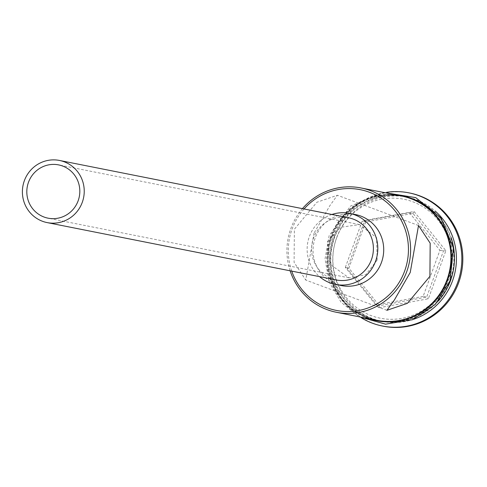 <?xml version="1.0" encoding="UTF-8"?>
<svg xmlns="http://www.w3.org/2000/svg" width="487" height="487" viewBox="0 0 487 487"><rect width="100%" height="100%" fill="white"/><g stroke="black" fill="none" stroke-linecap="round" stroke-linejoin="round"><path stroke-width="0.37" stroke-dasharray="2.44 1.83" d="M304.065 208.966A61.551 60.023 -78.8 0 0 292.097 229.079A61.551 60.023 -78.8 0 0 291.731 271.119M290.118 270.796A63.365 61.788 101.2 0 1 290.836 228.537A63.365 61.788 101.2 0 1 302.445 208.649M377.139 260.095L365.81 274.674L348.936 277.852L330.168 264.362L327.483 241.582L340.383 227.313L359.503 224.58L376.603 237.729L377.139 260.095M348.637 217.811A31.679 30.894 -78.8 0 0 313.506 238.088A31.679 30.894 -78.8 0 0 336.31 279.964M331.872 214.487A36.208 35.307 -78.8 0 0 309.367 236.548A36.208 35.307 -78.8 0 0 319.545 276.634M355.419 214.542A36.208 35.307 -78.8 0 0 315.272 237.717A36.208 35.307 -78.8 0 0 341.332 285.571M314.048 233.145L305.763 280.068L294.087 262.341L294.379 229.243L316.86 202.257L337.381 195.257L329.79 205.77L314.048 233.145M336.596 238.046A60.644 59.14 101.2 0 1 412.775 201.764A60.644 59.14 101.2 0 1 447.492 279.392A60.644 59.14 101.2 0 1 371.313 315.673A60.644 59.14 101.2 0 1 336.596 238.046M438.416 300.948A63.365 61.788 101.2 0 1 380.304 320.988A63.365 61.788 101.2 0 1 334.703 237.242A63.365 61.788 101.2 0 1 404.965 196.687A63.365 61.788 101.2 0 1 451.023 237.388M413.621 319.271A63.365 61.788 101.2 0 1 382.271 321.377A63.365 61.788 101.2 0 1 336.669 237.632A63.365 61.788 101.2 0 1 406.931 197.077A63.365 61.788 101.2 0 1 435.098 210.987M361.658 318.017A67.888 66.202 101.2 0 1 333.516 236.28A67.888 66.202 101.2 0 1 386.593 192.316M376.761 320.288A63.365 61.788 101.2 0 1 331.16 236.536A63.365 61.788 101.2 0 1 401.422 195.981M332.146 236.731A63.365 61.788 101.2 0 1 402.402 196.176A63.365 61.788 101.2 0 1 448.01 279.928A63.365 61.788 101.2 0 1 377.748 320.483A63.365 61.788 101.2 0 1 332.146 236.731M334.112 237.12A63.365 61.788 101.2 0 1 404.374 196.571A63.365 61.788 101.2 0 1 449.976 280.317A63.365 61.788 101.2 0 1 379.714 320.872A63.365 61.788 101.2 0 1 334.112 237.12M383.36 326.205A67.888 66.202 101.2 0 1 334.496 236.475A67.888 66.202 101.2 0 1 409.774 193.029M379.063 307.717L428.365 298.781L445.873 250.683L414.072 211.522L364.769 220.453L347.261 268.55L379.063 307.717L379.385 305.672L348.881 268.106L365.67 221.969L412.964 213.403L443.468 250.975L426.673 297.107L379.385 305.672L375.842 304.972L345.338 267.406L348.881 268.106L347.261 268.55M345.338 267.406L362.133 221.268L365.67 221.969L364.769 220.453M362.133 221.268L409.427 212.703L412.964 213.403L414.072 211.522M409.427 212.703L439.925 250.269L423.136 296.406L426.673 297.107L428.365 298.781M423.136 296.406L375.842 304.972M439.925 250.269L443.468 250.975L445.873 250.683M394.166 194.544A63.815 62.226 -78.8 0 0 330.746 236.384A63.815 62.226 -78.8 0 0 369.505 318.845M331.732 236.579A63.815 62.226 101.2 0 1 411.886 198.398A63.815 62.226 101.2 0 1 448.424 280.08A63.815 62.226 101.2 0 1 368.263 318.261A63.815 62.226 101.2 0 1 331.732 236.579M348.936 277.852L48.03 218.164M386.903 310.322L305.763 280.074M402.402 196.176L404.374 196.571M404.965 196.687L406.931 197.077M383.963 192.523L350.506 206.062L329.115 235.708L325.03 259.011L329.224 282.216L341.162 302.348L359.309 316.824M380.304 320.988L382.271 321.377M377.748 320.483L379.714 320.872M418.522 225.505L337.381 195.257M359.503 224.58L58.598 164.892"/><path stroke-width="0.73" d="M291.731 271.119A61.551 60.023 -78.8 0 0 347.84 311.552A61.551 60.023 -78.8 0 0 404.648 271.034A61.551 60.023 -78.8 0 0 379.757 197.314A61.551 60.023 -78.8 0 0 304.065 208.966M302.445 208.649A63.365 61.788 101.2 0 1 361.098 187.982A63.365 61.788 101.2 0 1 406.7 271.734A63.365 61.788 101.2 0 1 336.438 312.283A63.365 61.788 101.2 0 1 290.118 270.796M28.489 182.272A27.156 26.481 -78.8 0 0 48.03 218.164A27.156 26.481 -78.8 0 0 78.145 200.784A27.156 26.481 -78.8 0 0 58.598 164.892A27.156 26.481 -78.8 0 0 28.489 182.272M82.279 202.324A31.679 30.894 -78.8 0 0 59.481 160.448A31.679 30.894 -78.8 0 0 24.35 180.726A31.679 30.894 -78.8 0 0 47.154 222.602A31.679 30.894 -78.8 0 0 82.279 202.324M47.154 222.602L336.31 279.964A31.679 30.894 -78.8 0 0 371.441 259.687A31.679 30.894 -78.8 0 0 348.637 217.811L59.481 160.448M319.545 276.634A36.208 35.307 -78.8 0 0 335.427 284.402A36.208 35.307 -78.8 0 0 375.574 261.227A36.208 35.307 -78.8 0 0 349.52 213.373A36.208 35.307 -78.8 0 0 331.872 214.487M335.427 284.402L341.332 285.571A36.208 35.307 -78.8 0 0 381.479 262.396A36.208 35.307 -78.8 0 0 355.419 214.542L349.52 213.373M410.243 272.434L394.507 299.797L386.903 310.322L407.418 303.328L429.911 276.336L430.185 243.196L418.522 225.505L410.243 272.434M451.023 237.388A63.365 61.788 101.2 0 1 450.566 280.433A63.365 61.788 101.2 0 1 438.416 300.948M435.098 210.987A63.365 61.788 101.2 0 1 452.533 280.822A63.365 61.788 101.2 0 1 413.621 319.271M386.593 192.316A67.888 66.202 101.2 0 1 408.794 192.834A67.888 66.202 101.2 0 1 457.652 282.563A67.888 66.202 101.2 0 1 382.374 326.01A67.888 66.202 101.2 0 1 361.658 318.017M361.098 187.982L401.422 195.981A63.365 61.788 101.2 0 1 447.023 279.733A63.365 61.788 101.2 0 1 376.761 320.288L336.438 312.283M408.794 192.834L409.774 193.029A67.888 66.202 101.2 0 1 458.638 282.758A67.888 66.202 101.2 0 1 383.36 326.205L382.374 326.01M369.505 318.845A63.815 62.226 -78.8 0 0 447.437 279.885A63.815 62.226 -78.8 0 0 394.166 194.544M359.309 316.824L385.534 324.153L412.483 319.734L435.348 304.357L450.055 280.755L453.446 248.005L440.966 217.786L415.715 197.619L383.963 192.523"/></g></svg>
